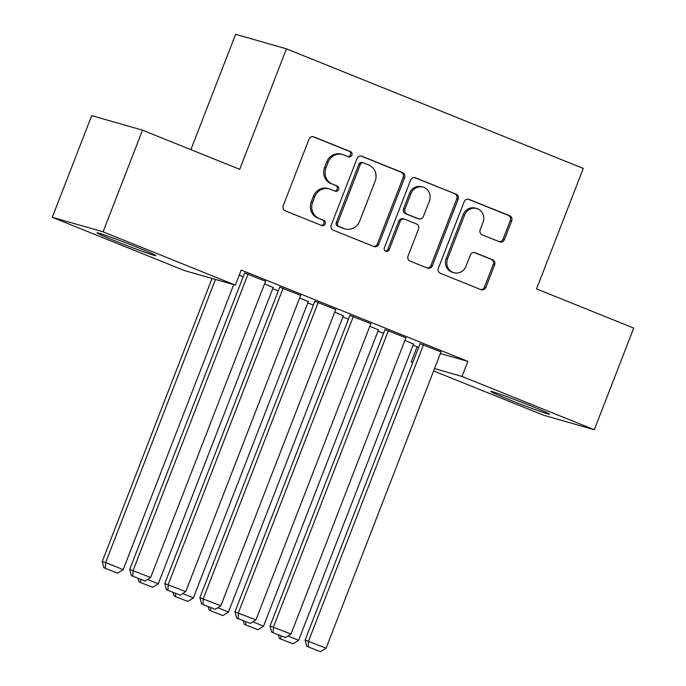 <?xml version="1.0" encoding="UTF-8"?>
<svg xmlns="http://www.w3.org/2000/svg" width="686" height="686" viewBox="0 0 686 686"><rect width="100%" height="100%" fill="white"/><g stroke="black" fill="none" stroke-linecap="round" stroke-linejoin="round"><path stroke-width="1.03" d="M351.892 155.182A2.778 2.598 106 0 0 350.486 151.623L313.888 136.883A3.97 3.713 106 0 0 309.009 139.189L283.207 205.723A3.97 3.713 106 0 0 285.222 210.808L321.811 225.548A2.778 2.598 106 0 0 325.224 223.928A2.778 2.598 106 0 0 323.818 220.369L319.084 218.465A12.691 11.876 106 0 1 312.653 202.199L314.797 196.65A12.691 11.876 106 0 1 329.314 188.89A12.691 11.876 106 0 1 330.412 189.267L335.145 191.171A2.778 2.598 106 0 0 338.558 189.559A2.778 2.598 106 0 0 337.152 186L332.418 184.088A12.691 11.876 106 0 1 325.979 167.821L328.131 162.282A12.691 11.876 106 0 1 342.64 154.513A12.691 11.876 106 0 1 343.737 154.89L348.479 156.802A2.778 2.598 106 0 0 351.892 155.182M347.939 156.579A2.778 2.598 106 0 0 349.105 151.237L312.902 136.643M321.271 225.325A2.778 2.598 106 0 0 322.446 219.983L319.084 218.465M334.605 190.957A2.778 2.598 106 0 0 335.78 185.606L332.418 184.088M509.415 399.758A31.522 1.089 21.2 0 1 490.739 391.423A31.522 1.089 21.2 0 1 530.835 405.88A31.522 1.089 21.2 0 1 549.512 414.215A31.522 1.089 21.2 0 1 509.415 399.758M115.728 241.155A31.522 1.089 21.2 0 1 97.052 232.82A31.522 1.089 21.2 0 1 137.157 247.277A31.522 1.089 21.2 0 1 155.833 255.612A31.522 1.089 21.2 0 1 115.728 241.155M499.58 241.824A3.97 3.713 106 0 0 504.459 239.517L511.696 220.849A3.97 3.713 106 0 0 509.689 215.764L469.044 199.394A3.97 3.713 106 0 0 464.165 201.701L438.363 268.226A3.97 3.713 106 0 0 440.378 273.311L481.015 289.681A3.97 3.713 106 0 0 485.894 287.374L494.64 264.83A3.97 3.713 106 0 0 492.625 259.745L475.235 252.74A3.97 3.713 106 0 0 470.356 255.046L466.017 266.228A10.607 9.93 106 0 1 453.892 272.719A10.607 9.93 106 0 1 447.589 258.802L464.585 215.01A10.607 9.93 106 0 1 476.71 208.518A10.607 9.93 106 0 1 483.004 222.435L480.174 229.733A3.97 3.713 106 0 0 482.189 234.818L499.58 241.824M440.378 353.522L467.869 361.385L241.198 270.061L235.358 285.127L184.543 270.593L52.265 217.299L103.08 231.834L235.358 285.127M467.869 361.385L462.021 376.442L594.308 429.736L543.492 415.202L433.621 370.937M52.265 217.299L91.692 115.634L142.508 130.169L239.706 169.322L286.439 48.835L583.28 168.422L536.546 288.917L633.735 328.071L594.308 429.736M142.508 130.169L103.08 231.834M404.586 177.7A3.97 3.713 106 0 0 402.571 172.615L361.934 156.237A3.97 3.713 106 0 0 357.054 158.552L331.252 225.077A3.97 3.713 106 0 0 333.259 230.162L373.904 246.531A3.97 3.713 106 0 0 378.783 244.225L404.586 177.7L403.214 177.305A3.97 3.713 106 0 0 401.199 172.22L360.947 156.005M415.493 177.82L456.13 194.189A3.97 3.713 106 0 1 458.137 199.274L432.334 265.799A3.97 3.713 106 0 1 427.455 268.106L410.065 261.1A3.97 3.713 106 0 1 408.059 256.015L418.52 229.038A3.97 3.713 106 0 0 416.513 223.953L404.972 219.306A3.97 3.713 106 0 0 400.092 221.612L389.202 249.704A2.778 2.598 106 0 1 386.029 251.402A2.778 2.598 106 0 1 384.374 247.757L410.614 180.126A3.97 3.713 106 0 1 415.493 177.82L414.79 177.614M286.439 48.835L235.624 34.3L190.88 149.651M405.906 337.795L385 329.563M369.814 326.253L378.44 329.94M335.728 309.523L314.823 301.291M299.636 297.981L308.263 301.669M265.559 281.251L244.653 273.019M413.075 345.247L418.683 347.313M239.208 275.197L243.187 276.801M272.728 288.703L278.267 290.941M307.808 302.843L313.356 305.073M342.897 316.975L348.445 319.213M377.986 331.115L383.534 333.345M264.556 283.85L273.174 287.537M300.648 295.392L279.742 287.16M334.725 312.121L343.352 315.809M370.817 323.663L349.911 315.431M404.903 340.393L413.529 344.08M440.995 351.935L420.089 343.703M412.783 362.542L411.206 361.908L412.843 362.38M434.538 368.579L462.021 376.442M417.054 346.85L411.206 361.908M342.64 154.513L341.268 154.127A12.691 11.876 106 0 0 326.759 161.887L328.131 162.282M331.038 183.702A12.691 11.876 106 0 1 324.607 167.435L326.759 161.887M329.314 188.89L327.934 188.496A12.691 11.876 106 0 0 313.425 196.256L314.797 196.65M317.712 218.071A12.691 11.876 106 0 1 311.273 201.804L313.425 196.256M373.518 246.377A3.97 3.713 106 0 0 377.411 243.83L403.214 177.305M363.717 162.942A2.778 2.598 106 0 0 360.304 164.554L337.649 222.95A2.778 2.598 106 0 0 339.055 226.509L344.055 228.524A12.691 11.876 106 0 0 345.152 228.901A12.691 11.876 106 0 0 359.661 221.141L375.139 181.224A12.691 11.876 106 0 0 368.708 164.957L363.717 162.942M362.345 162.548A2.778 2.598 106 0 0 358.924 164.168L360.304 164.554M345.152 228.901L343.78 228.507A12.691 11.876 106 0 1 342.683 228.129L337.684 226.123A2.778 2.598 106 0 1 336.277 222.564L358.924 164.168M414.498 177.58L456.13 194.189M427.078 267.952A3.97 3.713 106 0 0 430.962 265.405L456.765 198.88A3.97 3.713 106 0 0 454.758 193.795M404.629 219.186L403.257 218.8A3.97 3.713 106 0 0 398.72 221.218L387.83 249.31L389.202 249.704M385.369 251.102A2.778 2.598 106 0 0 387.83 249.31M429.376 201.041A10.607 9.93 106 0 0 423.082 187.124A10.607 9.93 106 0 0 410.957 193.615L404.972 209.05A3.97 3.713 106 0 0 406.978 214.135L418.52 218.783A3.97 3.713 106 0 0 423.391 216.467L429.376 201.041M423.082 187.124L421.71 186.738A10.607 9.93 106 0 0 409.576 193.22L410.957 193.615M418.863 218.894L417.482 218.508A3.97 3.713 106 0 1 417.139 218.388L405.606 213.74A3.97 3.713 106 0 1 403.6 208.655L409.576 193.22M476.71 208.518L475.338 208.124A10.607 9.93 106 0 0 463.204 214.615L464.585 215.01M453.892 272.719L452.511 272.325A10.607 9.93 106 0 1 446.217 258.416L463.204 214.615M480.629 289.526A3.97 3.713 106 0 0 484.522 286.98L493.26 264.436A3.97 3.713 106 0 0 491.253 259.351L474.24 252.499M499.194 241.669A3.97 3.713 106 0 0 503.087 239.122L510.324 220.455A3.97 3.713 106 0 0 508.309 215.37L468.058 199.154M212.025 278.456L102.214 561.577L105.644 562.554L215.464 279.434M233.72 284.656L123.188 569.629L117.632 573.162L103.98 567.828L117.632 573.162M105.352 568.222L105.644 562.554L123.188 569.629M103.98 567.828L102.214 561.577M265.628 281.071L150.654 577.483L129.68 569.431L131.446 575.683L145.098 581.025L131.446 575.683M244.722 272.839L129.68 569.431M248.083 274.006L133.118 570.409L132.818 576.077M145.098 581.025L150.654 577.483M273.251 287.348L158.277 583.76L152.721 587.302L139.061 581.96L152.721 587.302M147.567 579.447L158.277 583.76M139.061 581.96L138.04 578.341M140.596 579.37L140.441 582.354M308.34 301.488L193.366 597.9L187.81 601.433L174.15 596.1L187.81 601.433M182.656 593.579L193.366 597.9M174.15 596.1L173.129 592.472M175.685 593.501L175.522 596.486M300.717 295.203L185.743 591.615L164.769 583.563L166.535 589.814L180.186 595.156L166.535 589.814M279.811 286.971L164.769 583.563M283.172 288.137L168.199 584.549L167.907 590.209M180.186 595.156L185.743 591.615M335.806 309.343L220.832 605.755L199.858 597.703L201.615 603.954L215.275 609.297L201.615 603.954M314.9 301.111L199.858 597.703M318.261 302.277L203.288 598.681L202.996 604.349M215.275 609.297L220.832 605.755M343.42 315.62L228.455 612.032L222.89 615.574L209.239 610.231L222.89 615.574M217.745 607.719L228.455 612.032M209.239 610.231L208.218 606.613M210.774 607.642L210.611 610.626M378.509 329.76L263.544 626.172L257.979 629.705L244.327 624.371L257.979 629.705M252.834 621.85L263.544 626.172M244.327 624.371L243.307 620.744M245.854 621.773L245.699 624.757M370.894 323.475L255.921 619.887L234.946 611.835L236.704 618.086L250.364 623.428L236.704 618.086M349.989 315.243L234.946 611.835M353.35 316.409L238.376 612.821L238.076 618.48M250.364 623.428L255.921 619.887M405.975 337.615L291.01 634.027L270.035 625.975L271.793 632.226L285.445 637.568L271.793 632.226M385.078 329.374L270.035 625.975M388.439 330.549L273.465 626.953L273.165 632.621M285.445 637.568L291.01 634.027M413.598 343.892L298.633 640.304L293.068 643.845L279.416 638.503L293.068 643.845M287.923 635.991L298.633 640.304M279.416 638.503L278.396 634.884M280.943 635.913L280.788 638.898M441.064 351.747L326.099 648.159L305.116 640.107L306.882 646.358L320.534 651.7L306.882 646.358M420.158 343.515L305.116 640.107M423.519 344.681L308.554 641.093L308.254 646.752M320.534 651.7L326.099 648.159M349.105 151.237L350.486 151.623M322.446 219.983L323.818 220.369M335.78 185.606L337.152 186M324.607 167.435L325.979 167.821M311.273 201.804L312.653 202.199M313.193 136.686L313.888 136.883M377.411 243.83L378.783 244.225M361.239 156.039L361.934 156.237M401.199 172.22L402.571 172.615M336.277 222.564L337.649 222.95M337.684 226.123L339.055 226.509M342.683 228.129L344.055 228.524M456.765 198.88L458.137 199.274M430.962 265.405L432.334 265.799M398.72 221.218L400.092 221.612M403.6 208.655L404.972 209.05M405.606 213.74L406.978 214.135M417.139 218.388L418.52 218.783M446.217 258.416L447.589 258.802M474.541 252.542L475.235 252.74M491.253 259.351L492.625 259.745M493.26 264.436L494.64 264.83M484.522 286.98L485.894 287.374M468.349 199.197L469.044 199.394M508.309 215.37L509.689 215.764M510.324 220.455L511.696 220.849M503.087 239.122L504.459 239.517M362.105 162.462L363.477 162.856"/></g></svg>
